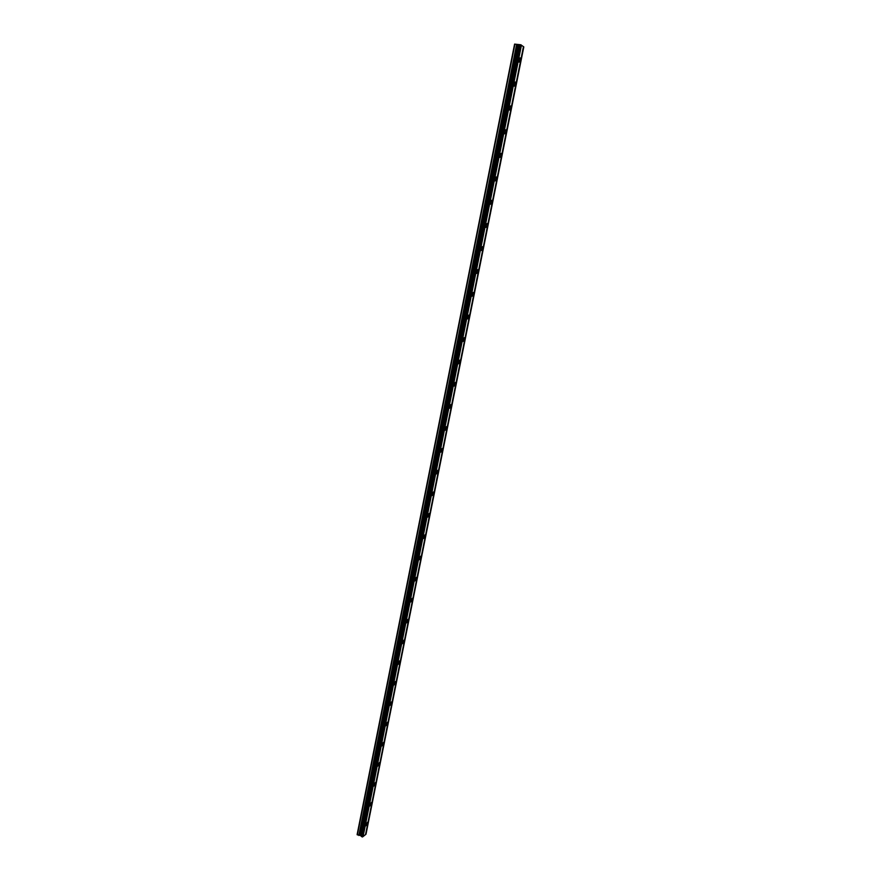 <?xml version="1.0" encoding="UTF-8"?>
<svg xmlns="http://www.w3.org/2000/svg" width="881" height="881" viewBox="0 0 881 881"><rect width="100%" height="100%" fill="white"/><g stroke="black" fill="none" stroke-linecap="round" stroke-linejoin="round"><path stroke-width="1.32" d="M520.12 44.689L521.089 44.887L362.565 836.95L361.783 836.719L520.12 44.689L514.581 44.138L357.124 834.549L360.406 835.485L518.314 44.755M361.783 836.719L360.406 835.485M520.341 60.503L520.175 57.904L518.909 59.501L519.063 62.099L520.341 60.503M367.498 823.394L367.476 822.259L365.78 825.871L367.498 823.394M371.463 803.626L371.43 802.47L369.745 806.071L371.463 803.626M375.438 783.749L375.416 782.57L373.709 784.982L373.742 786.171L375.438 783.749M379.447 763.772L379.414 762.561L377.751 766.151L379.447 763.772M383.466 743.674L383.433 742.441L381.748 744.797L381.792 746.031L383.466 743.674M387.519 723.466L387.486 722.2L385.812 724.534L385.845 725.801L387.519 723.466M391.593 703.148L391.549 701.86L389.887 704.161L389.931 705.45L391.593 703.148M395.679 682.72L395.646 681.398L393.983 683.667L394.027 684.989L395.679 682.72M399.798 662.171L399.754 660.816L398.113 663.063L398.157 664.417L399.798 662.171M403.939 641.511L403.894 640.124L402.254 642.337L402.309 643.725L403.939 641.511M408.101 620.731L408.046 619.321L406.427 621.501L406.482 622.922L408.101 620.731M412.286 599.84L412.231 598.386L410.623 600.545L410.678 601.998L412.286 599.84M416.493 578.828L416.438 577.341L414.841 579.478L414.896 580.953L416.493 578.828M420.733 557.695L420.666 556.175L419.081 558.279L419.147 559.798L420.733 557.695M424.983 536.452L424.928 534.888L423.354 536.97L423.409 538.522L424.983 536.452M429.267 515.077L429.201 513.48L427.637 515.528L427.703 517.125L429.267 515.077M433.573 493.58L433.507 491.95L431.954 493.966L432.031 495.596L433.573 493.58M437.912 471.963L437.835 470.289L436.293 472.282L436.37 473.956L437.912 471.963M442.262 450.224L442.185 448.506L440.654 450.477L440.742 452.184L442.262 450.224M446.645 428.353L446.557 426.602L445.048 428.54L445.136 430.291L446.645 428.353M451.05 406.361L450.962 404.566L449.464 406.482L449.552 408.277L451.05 406.361M455.477 384.237L455.389 382.398L453.902 384.292L454.001 386.131L455.477 384.237M459.937 361.992L459.838 360.098L458.373 361.97L458.472 363.853L459.937 361.992M464.419 339.614L464.32 337.676L462.866 339.515L462.966 341.454L464.419 339.614M468.934 317.105L468.824 315.123L467.382 316.94L467.492 318.922L468.934 317.105M473.471 294.463L473.361 292.426L471.93 294.221L472.04 296.258L473.471 294.463M478.031 271.678L477.92 269.597L476.5 271.37L476.621 273.451L478.031 271.678M482.623 248.772L482.502 246.636L481.103 248.387L481.224 250.523L482.623 248.772M487.237 225.723L487.116 223.543L485.728 225.272L485.86 227.452L487.237 225.723M491.884 202.542L491.752 200.295L490.387 202.013L490.519 204.249L491.884 202.542M496.554 179.228L496.421 176.927L495.067 178.612L495.199 180.913L496.554 179.228M501.256 155.761L501.113 153.404L499.78 155.078L499.923 157.435L501.256 155.761M505.98 132.161L505.837 129.749L504.516 131.401L504.659 133.813L505.98 132.161M510.738 108.418L510.595 105.94L509.284 107.57L509.438 110.048L510.738 108.418M515.528 84.532L515.374 81.999L514.086 83.607L514.24 86.151L515.528 84.532M521.442 45.151L363.093 836.532L365.549 834.593L523.446 46.638L521.067 44.986M523.81 46.902L365.989 834.252L523.424 46.737M514.956 44.05L357.367 834.946M520.792 44.766L362.355 836.95M516.662 44.259L358.831 835.529M519.526 44.711L361.331 836.311M521.012 44.832L362.565 836.95M517.775 44.656L359.922 835.364"/></g></svg>

